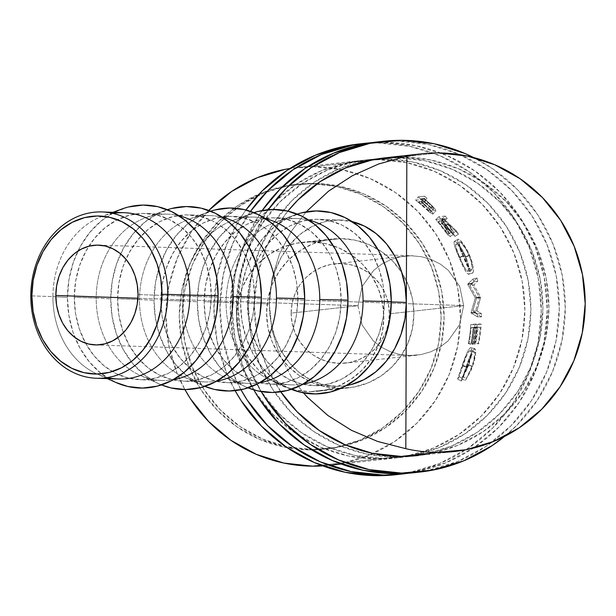<?xml version="1.0" encoding="UTF-8"?>
<svg xmlns="http://www.w3.org/2000/svg" width="616" height="616" viewBox="0 0 616 616"><rect width="100%" height="100%" fill="white"/><g stroke="black" fill="none" stroke-linecap="round" stroke-linejoin="round"><path stroke-width="0.46" stroke-dasharray="3.08 2.31" d="M339.978 388.319A74.883 73.635 -96.3 0 1 266.697 317.24A74.883 73.635 -96.3 0 1 332.009 239.031A74.883 73.635 -96.3 0 1 340.502 238.592L310.449 241.919A74.883 73.635 83.7 0 0 301.963 242.358A74.883 73.635 83.7 0 0 236.652 320.566A74.883 73.635 83.7 0 0 309.933 391.645L339.978 388.319L309.933 391.645L295.565 390.097L281.766 385.739L269.053 378.725L257.927 369.338L248.81 357.927L242.05 344.929L237.907 330.854L236.544 316.239L238.007 301.647L242.25 287.634L249.103 274.744L258.296 263.463L269.492 254.239L282.251 247.409L296.08 243.251L310.449 241.919L324.817 243.459L338.615 247.825L351.328 254.832L362.454 264.226L371.571 275.637L378.332 288.635L382.474 302.71L383.837 317.325L382.374 331.916L378.132 345.93L371.279 358.82L362.085 370.101L350.889 379.325L338.13 386.155L324.301 390.313L309.933 391.645A74.883 73.635 83.7 0 0 318.418 391.206A74.883 73.635 83.7 0 0 383.73 312.997A74.883 73.635 83.7 0 0 310.449 241.919L340.502 238.592A74.883 73.635 -96.3 0 1 413.783 309.679A74.883 73.635 -96.3 0 1 348.471 387.887A74.883 73.635 -96.3 0 1 339.978 388.319L354.354 386.987L368.183 382.829L380.942 376.006L392.13 366.774L401.332 355.501L408.185 342.604L412.42 328.598L413.89 313.998L412.528 299.384L408.385 285.308L401.624 272.318L392.5 260.907L381.373 251.513L368.668 244.498L354.862 240.14L340.502 238.592L326.126 239.932L312.297 244.09L299.538 250.912L288.35 260.145L279.148 271.417L272.295 284.307L268.06 298.321L266.589 312.92L267.96 327.535L272.095 341.611L278.856 354.6L287.98 366.012L299.106 375.406L311.812 382.413L325.618 386.779L339.978 388.319M361.977 324.801L358.027 305.705L291.145 313.097A49.919 49.087 83.7 0 0 345.73 363.078A49.919 49.087 83.7 0 0 389.343 313.821L463.694 305.598L459.605 324.701L448.094 340.902L440.063 347.116L430.915 351.744L420.998 354.593L410.687 355.563L400.377 354.608L390.482 351.782L381.358 347.178L373.373 340.979L361.977 324.801L373.373 340.979L381.358 347.178L390.482 351.782L400.377 354.608L408.739 355.524L420.998 354.593L430.915 351.744L440.063 347.116L448.094 340.902L459.605 324.701L463.694 305.598L138.023 294.571L463.694 305.598L459.736 286.502L448.34 270.324L440.355 264.125L431.238 259.521L421.336 256.687L411.034 255.74L400.723 256.71L390.798 259.559L381.65 264.179L373.619 270.401L362.116 286.602L358.027 305.705L361.977 324.801M137.892 298.252L358.027 305.705L137.892 298.252M124.216 212.697A83.198 68.468 -88.1 0 0 52.914 296.604L30.8 295.857L52.914 296.604A83.198 68.468 91.9 0 1 102.179 216.332A83.198 68.468 91.9 0 1 113.121 213.421M121.637 209.101A91.522 75.314 -88.1 0 0 77.932 251.074A91.522 75.314 -88.1 0 0 67.452 297.405L52.914 296.604L67.452 297.405A91.522 75.314 -88.1 0 0 75.006 337.591A91.522 75.314 -88.1 0 0 115.769 382.421M96.204 298.067L74.305 297.328A83.198 68.468 91.9 0 1 145.607 213.421A83.198 68.468 91.9 0 1 211.28 295.826L218.126 296.057L211.28 295.826A83.198 68.468 91.9 0 1 139.978 379.726A83.198 68.468 91.9 0 1 85.547 343.158A83.198 68.468 91.9 0 1 74.305 297.328L96.204 298.067A83.198 68.468 91.9 0 1 145.461 217.795A83.198 68.468 91.9 0 1 178.971 215.739A83.198 68.468 -88.1 0 0 167.506 214.168A83.198 68.468 -88.1 0 0 96.204 298.067L110.741 298.868L96.204 298.067A83.198 68.468 -88.1 0 0 161.877 380.472A83.198 68.468 -88.1 0 0 173.419 379.679A83.198 68.468 91.9 0 1 140.132 375.36A83.198 68.468 91.9 0 1 96.204 298.067M167.406 209.702A91.522 75.314 -88.1 0 0 164.926 210.564A91.522 75.314 -88.1 0 0 110.741 298.868A91.522 75.314 -88.1 0 0 159.059 383.884A91.522 75.314 -88.1 0 0 161.469 384.915L156.957 382.89L143.959 374.582L132.586 363.325L123.262 349.565L116.355 333.818L112.127 316.701L110.741 298.868L112.251 281.004L116.601 263.787L123.616 247.894L133.033 233.926L144.49 222.422L157.542 213.821L171.695 208.462M139.493 299.53L117.594 298.791A83.198 68.468 91.9 0 1 188.896 214.892A83.198 68.468 91.9 0 1 254.57 297.289L261.415 297.52L254.57 297.289A83.198 68.468 91.9 0 1 183.268 381.196A83.198 68.468 91.9 0 1 117.594 298.791L139.493 299.53A83.198 68.468 91.9 0 1 188.75 219.257A83.198 68.468 91.9 0 1 222.26 217.202A83.198 68.468 -88.1 0 0 210.795 215.631A83.198 68.468 -88.1 0 0 139.493 299.53L154.031 300.331L139.493 299.53A83.198 68.468 -88.1 0 0 205.166 381.935A83.198 68.468 -88.1 0 0 216.709 381.142A83.198 68.468 91.9 0 1 183.422 376.823A83.198 68.468 91.9 0 1 139.493 299.53M210.687 211.173A91.522 75.314 -88.1 0 0 208.216 212.035A91.522 75.314 -88.1 0 0 154.031 300.331A91.522 75.314 -88.1 0 0 202.348 385.346A91.522 75.314 -88.1 0 0 204.758 386.378L200.246 384.353L187.249 376.045L175.868 364.788L166.551 351.028L159.644 335.281L155.417 318.164L154.031 300.331L155.54 282.467L159.891 265.257L166.905 249.357L176.322 235.389L187.78 223.885L200.831 215.292L214.984 209.925M182.783 301.001L160.884 300.254A83.198 68.468 91.9 0 1 232.186 216.355A83.198 68.468 91.9 0 1 297.859 298.76L304.704 298.991L297.859 298.76A83.198 68.468 91.9 0 1 226.549 382.659A83.198 68.468 91.9 0 1 160.884 300.254L182.783 301.001A83.198 68.468 91.9 0 1 232.04 220.728A83.198 68.468 91.9 0 1 265.55 218.665A83.198 68.468 -88.1 0 0 254.085 217.094A83.198 68.468 -88.1 0 0 182.783 301.001L197.32 301.794L182.783 301.001A83.198 68.468 -88.1 0 0 248.456 383.398A83.198 68.468 -88.1 0 0 259.998 382.605A83.198 68.468 91.9 0 1 226.703 378.286A83.198 68.468 91.9 0 1 182.783 301.001M253.977 212.635A91.522 75.314 -88.1 0 0 251.505 213.498A91.522 75.314 -88.1 0 0 197.32 301.794A91.522 75.314 -88.1 0 0 245.638 386.817A91.522 75.314 -88.1 0 0 248.048 387.841L243.528 385.824L230.538 377.508L219.157 366.258L209.84 352.491L202.934 336.752L198.706 319.635L197.32 301.794L198.829 283.93L203.18 266.72L210.195 250.828L219.612 236.86L231.069 225.348L244.121 216.755L258.273 211.396M226.072 302.464L204.165 301.725A83.198 68.468 91.9 0 1 275.468 217.818A83.198 68.468 91.9 0 1 341.141 300.223L347.994 300.454L341.141 300.223A83.198 68.468 91.9 0 1 269.839 384.122A83.198 68.468 91.9 0 1 204.165 301.725L226.072 302.464A83.198 68.468 91.9 0 1 275.329 222.191A83.198 68.468 91.9 0 1 308.832 220.135A83.198 68.468 -88.1 0 0 297.374 218.565A83.198 68.468 -88.1 0 0 226.072 302.464L240.61 303.264L226.072 302.464A83.198 68.468 -88.1 0 0 291.745 384.869A83.198 68.468 -88.1 0 0 303.28 384.076A83.198 68.468 91.9 0 1 269.993 379.756A83.198 68.468 91.9 0 1 226.072 302.464M297.266 214.099A91.522 75.314 -88.1 0 0 294.795 214.961A91.522 75.314 -88.1 0 0 240.61 303.264L241.996 321.098L246.223 338.215L253.13 353.961L262.447 367.721L273.827 378.979L286.817 387.287L291.337 389.312A91.522 75.314 -88.1 0 1 288.927 388.28L269.993 379.756M296.735 167.598A149.757 147.27 83.7 0 1 313.721 166.72L342.442 169.808L370.047 178.532L395.464 192.554L417.717 211.342L435.959 234.165L449.48 260.152L457.765 288.296L460.491 317.533L457.557 346.716L449.079 374.744L435.381 400.531L416.978 423.084L394.594 441.541L369.084 455.193L341.418 463.509L322.807 465.896A149.757 147.27 83.7 0 0 329.652 465.303A149.757 147.27 83.7 0 0 460.275 308.885A149.757 147.27 83.7 0 0 313.721 166.72L438.423 152.937L313.721 166.72L289.928 168.514A149.757 147.27 83.7 0 1 296.735 167.598L384.5 157.896M401.108 456.394L321.067 465.249L401.108 456.394M432.778 214.106L428.713 211.504L420.797 204.42A145.599 143.174 83.7 0 0 415.677 200.161A145.599 143.174 -96.3 0 1 420.797 204.42L423.454 201.263A149.757 147.27 83.7 0 0 418.187 196.881L415.677 200.161L422.037 199.453L415.677 200.161L418.187 196.881L424.547 196.181L422.037 199.453A145.599 143.174 -96.3 0 1 424.409 201.378L421.467 201.702A145.599 143.174 -96.3 0 1 423.331 203.265L429.622 209.101L432.44 206.09L429.622 209.101L432.332 212.289L432.778 214.106C433.572 213.891 432.524 212.22 429.622 209.101L423.331 203.265L425.956 200.085A149.757 147.27 83.7 0 0 424.047 198.475L421.467 201.702L424.409 201.378L426.98 198.152A149.757 147.27 83.7 0 0 424.547 196.181L418.187 196.881A149.757 147.27 -96.3 0 1 423.454 201.263L433.495 210.079L435.858 211.196L435.52 209.802L433.402 207.115L425.956 200.085A149.757 147.27 83.7 0 0 424.047 198.475L426.98 198.152A149.757 147.27 83.7 0 0 424.547 196.181L422.037 199.453A145.599 143.174 -96.3 0 1 424.409 201.378L426.98 198.152L424.047 198.475L421.467 201.702A145.599 143.174 -96.3 0 1 423.331 203.265L425.956 200.085L432.44 206.09C435.427 209.309 436.528 211.026 435.728 211.234C434.888 211.25 432.786 209.717 429.414 206.637L423.454 201.263L420.797 204.42L426.595 209.64L429.414 206.637L426.595 209.64C429.837 212.597 431.893 214.083 432.778 214.106L435.728 211.234M445.183 216.062L438.823 216.763A149.757 147.27 -96.3 0 1 443.258 222.191L452.791 233.98L453.861 234.065L452.845 230.892L448.248 223.862L458.481 234.165A149.757 147.27 83.7 0 0 456.371 230.892L445.876 220.782A149.757 147.27 83.7 0 0 444.267 218.795L447.208 218.472A149.757 147.27 83.7 0 0 445.183 216.062L442.103 218.78A145.599 143.174 -96.3 0 1 444.067 221.129L447.208 218.472L444.267 218.795L441.133 221.452A145.599 143.174 -96.3 0 1 442.688 223.385L445.876 220.782L456.371 230.892L452.976 233.202A145.599 143.174 -96.3 0 1 455.024 236.382L458.481 234.165L448.248 223.862C452.575 229.76 454.346 233.241 453.576 234.296C452.66 234.211 450.82 232.301 448.055 228.582L443.258 222.191L440.055 224.771L444.721 230.977L448.055 228.582L444.721 230.977C447.409 234.581 449.21 236.436 450.134 236.529L453.576 234.296L450.134 236.529C450.912 235.497 449.203 232.117 444.998 226.38L448.248 223.862L444.998 226.38L455.024 236.382L458.481 234.165A149.757 147.27 83.7 0 0 456.371 230.892L452.976 233.202L442.688 223.385L445.876 220.782A149.757 147.27 83.7 0 0 444.267 218.795L441.133 221.452L444.067 221.129L447.208 218.472A149.757 147.27 83.7 0 0 445.183 216.062L442.103 218.78L435.743 219.489L438.823 216.763L445.183 216.062M462.169 254.177L468.483 268.176L470.793 271.964L472.772 272.996L473.373 271.71L473.265 267.744L472.048 262.008L469.669 255.363L466.535 248.949L460.067 240.186L457.819 239.247L457.48 240.44L458.258 243.982L462.169 254.177M476.892 310.864L480.58 297.682A149.757 147.27 83.7 0 0 480.495 296.974L473.897 284.885L477.777 281.081A149.757 147.27 83.7 0 0 477.046 277.993L471.733 283.221A149.757 147.27 -96.3 0 1 471.825 283.66L479.394 297.428L475.136 312.474A149.757 147.27 -96.3 0 1 475.152 312.936L481.512 316.909A149.757 147.27 83.7 0 0 481.527 313.729L476.892 310.864L472.803 310.972L476.515 298.136L480.58 297.682A149.757 147.27 83.7 0 0 480.495 296.974L476.43 297.451L469.892 285.709L473.897 284.885L480.495 296.974L476.43 297.451A145.599 143.174 -96.3 0 1 476.515 298.136L480.58 297.682L476.892 310.864L481.527 313.729L477.431 313.744L472.803 310.972L476.892 310.864M481.235 324.124L474.874 324.825A149.757 147.27 -96.3 0 1 472.349 344.498L473.003 344.429A149.757 147.27 83.7 0 0 475.298 327.905L477.254 327.689A149.757 147.27 -96.3 0 1 474.959 344.213L475.614 344.136A149.757 147.27 83.7 0 0 477.908 327.62L480.349 327.342A149.757 147.27 -96.3 0 1 478.062 343.867L478.709 343.797A149.757 147.27 83.7 0 0 481.235 324.124L477.154 323.847A145.599 143.174 -96.3 0 1 474.697 342.973L478.062 343.867A149.757 147.27 83.7 0 0 480.349 327.342L473.827 327.25A145.599 143.174 -96.3 0 1 471.602 343.312L474.959 344.213A149.757 147.27 83.7 0 0 477.254 327.689L471.217 327.543A145.599 143.174 -96.3 0 1 468.992 343.605L473.003 344.429A149.757 147.27 83.7 0 0 475.298 327.905L471.217 327.543L477.254 327.689L473.18 327.319A145.599 143.174 -96.3 0 1 470.947 343.389L475.614 344.136A149.757 147.27 83.7 0 0 477.908 327.62L473.827 327.25L480.349 327.342L476.276 326.981A145.599 143.174 -96.3 0 1 474.05 343.043L478.709 343.797A149.757 147.27 83.7 0 0 481.235 324.124L477.154 323.847L470.793 324.547L474.874 324.825L481.235 324.124M461.63 379.779L461.338 381.011L462.893 378.478L468.745 361.215L473.273 351.952L474.135 351.659L474.667 352.629L473.712 360.799L470.655 369.739L465.365 380.565L470.986 370.455L473.881 362.562L475.513 355.471L475.768 350.789L474.859 348.594L472.957 350.05L470.863 354.215L461.63 379.779M310.656 183.691L313.66 183.36A133.118 130.908 -96.3 0 1 443.936 309.725A133.118 130.908 -96.3 0 1 327.827 448.764A133.118 130.908 -96.3 0 1 312.728 449.541L309.725 449.873A133.118 130.908 83.7 0 0 324.817 449.095A133.118 130.908 83.7 0 0 440.933 310.056A133.118 130.908 83.7 0 0 310.656 183.691L285.1 186.063L260.514 193.455L237.838 205.59L217.941 221.991L201.586 242.042L189.405 264.965L181.866 289.874L179.264 315.823L181.681 341.803L189.05 366.828L201.07 389.92L217.279 410.21L237.06 426.911L259.659 439.37L284.192 447.124L309.725 449.873L335.281 447.501L359.867 440.109L382.544 427.974L402.44 411.573L418.795 391.522L430.977 368.599L438.515 343.69L441.118 317.74L438.692 291.761L431.331 266.736L419.311 243.636L403.103 223.354L383.321 206.653L360.722 194.186L336.19 186.44L310.656 183.691A133.118 130.908 83.7 0 0 295.557 184.469A133.118 130.908 83.7 0 0 179.449 323.508A133.118 130.908 83.7 0 0 309.725 449.873L312.728 449.541A133.118 130.908 -96.3 0 1 182.459 323.177A133.118 130.908 -96.3 0 1 298.567 184.138A133.118 130.908 -96.3 0 1 313.66 183.36L310.656 183.691M340.663 220.028A83.198 68.468 -88.1 0 1 352.121 221.598L338.138 219.997L324.771 221.745L311.904 226.619L300.038 234.434L289.62 244.891L281.065 257.588L274.682 272.041L270.732 287.687L269.361 303.927L247.455 303.188A83.198 68.468 91.9 0 1 318.757 219.288A83.198 68.468 91.9 0 1 384.43 301.686L391.283 301.917L384.43 301.686A83.198 68.468 91.9 0 1 313.128 385.593A83.198 68.468 91.9 0 1 247.455 303.188L269.361 303.927A83.198 68.468 -88.1 0 0 335.035 386.332A83.198 68.468 -88.1 0 0 346.569 385.539L337.553 386.363L324.201 384.908L311.365 380.318L299.553 372.757L289.212 362.524L280.742 350.019L274.459 335.705L270.616 320.143L269.361 303.927L271.941 278.671L279.433 254.069L291.63 230.854L306.16 211.873L291.63 230.854L279.433 254.069L271.941 278.671L269.361 303.927A83.198 68.468 -88.1 0 1 340.663 220.028L318.757 219.288M208.793 210.433L191.014 232.371L177.308 258.15L168.83 286.178L165.897 315.369L168.63 344.598L176.907 372.749L184.908 389.543A149.757 147.27 83.7 0 1 208.793 210.433M312.728 449.541L287.195 446.793L262.662 439.039L240.071 426.572L220.282 409.879L204.073 389.589L192.053 366.497L184.692 341.472L182.267 315.492L184.869 289.543L192.408 264.634L204.589 241.711L220.944 221.66L240.841 205.259L263.517 193.124L288.111 185.732L313.66 183.36L339.193 186.101L363.733 193.855L386.324 206.321L406.106 223.023L422.322 243.305L434.334 266.405L441.703 291.43L444.128 317.409L441.518 343.358L433.98 368.268L421.798 391.191L405.451 411.234L385.547 427.643L362.87 439.778L338.284 447.17L312.728 449.541M271.764 329.137L269.361 303.927L271.764 329.137L279.087 353.569L271.764 329.137M291.122 376.522L279.087 353.569L291.122 376.522L303.465 392.869L291.122 376.522M474.566 348.564L470.578 347.616L471.556 348.494L471.825 351.574L475.783 352.645L471.825 351.574L470.963 357.596L468.776 364.903L472.618 366.358L468.776 364.903L465.396 372.657L461.684 378.725L465.365 380.565L461.684 378.725L462.447 376.345L466.158 378.116L462.447 376.345L465.419 371.271L468.137 364.957L471.972 366.412L468.137 364.957L470.701 354.778L470.709 351.567L469.916 350.596C471.54 351.382 470.947 356.171 468.137 364.957L461.684 378.725L468.776 364.903L471.825 351.574L470.578 347.616C468.514 348.964 465.696 354.955 462.108 365.604L457.665 379.171L459.19 376.707L462.893 378.478L459.19 376.707L462.824 365.357L466.666 366.797L462.893 378.478L461.338 381.011L465.942 367.059C469.631 356.11 472.503 349.942 474.566 348.564L470.578 347.616L474.566 348.564L475.783 352.645L472.618 366.358L465.365 380.565L471.972 366.412C474.867 357.372 475.506 352.444 473.881 351.628C472.133 352.783 469.731 357.834 466.666 366.797L462.824 365.357C465.804 356.649 468.168 351.728 469.916 350.596L474.104 351.651M469.916 350.596L468.583 351.79L465.858 357.395L459.19 376.707L457.665 379.171L461.338 381.011L457.665 379.171L457.942 377.97L462.108 365.604L465.942 367.059L462.108 365.604L466.913 353.114L468.984 349.064L470.578 347.616M472.349 344.498A149.757 147.27 83.7 0 0 474.874 324.825L470.793 324.547A145.599 143.174 -96.3 0 1 468.337 343.674L472.349 344.498M468.337 343.674A145.599 143.174 83.7 0 0 470.793 324.547L477.154 323.847A145.599 143.174 -96.3 0 1 474.697 342.973L474.05 343.043A145.599 143.174 83.7 0 0 476.276 326.981L473.827 327.25A145.599 143.174 -96.3 0 1 471.602 343.312L470.947 343.389A145.599 143.174 83.7 0 0 473.18 327.319L471.217 327.543A145.599 143.174 -96.3 0 1 468.992 343.605L468.337 343.674M477.431 313.744A145.599 143.174 -96.3 0 1 477.423 316.832L481.512 316.909A149.757 147.27 83.7 0 0 481.527 313.729L477.431 313.744A145.599 143.174 -96.3 0 1 477.423 316.832L481.512 316.909L475.152 312.936L471.055 312.982L477.423 316.832L471.055 312.982L475.152 312.936A149.757 147.27 83.7 0 0 475.136 312.474L471.048 312.543A145.599 143.174 -96.3 0 1 471.055 312.982A145.599 143.174 83.7 0 0 471.048 312.543L475.136 312.474L479.394 297.428L475.329 297.898L471.048 312.543L475.329 297.898L479.394 297.428L471.825 283.66L467.829 284.53L475.329 297.898L467.829 284.53L471.825 283.66A149.757 147.27 83.7 0 0 471.733 283.221L467.737 284.099A145.599 143.174 -96.3 0 1 467.829 284.53A145.599 143.174 83.7 0 0 467.737 284.099L471.733 283.221L477.046 277.993L473.073 278.994L467.737 284.099L473.073 278.994A145.599 143.174 -96.3 0 1 473.789 282.005L477.777 281.081A149.757 147.27 83.7 0 0 477.046 277.993L473.073 278.994A145.599 143.174 -96.3 0 1 473.789 282.005L477.777 281.081L473.897 284.885L469.892 285.709L473.789 282.005L469.892 285.709L476.43 297.451A145.599 143.174 -96.3 0 1 476.515 298.136L472.803 310.972L477.431 313.744M472.464 273.111L468.537 274.259L472.464 273.111C470.347 272.257 467.151 266.505 462.87 255.84C458.335 245.645 456.749 240.078 458.104 239.147C460.914 239.77 464.772 245.176 469.669 255.363C473.527 265.943 474.459 271.864 472.464 273.111L468.537 274.259C470.532 273.011 469.654 267.252 465.912 256.995L469.669 255.363L465.912 256.995C461.13 247.07 457.349 241.819 454.577 241.241L458.104 239.147M454.577 241.241C453.207 242.157 454.716 247.57 459.12 257.48L462.87 255.84L459.12 257.48C463.286 267.845 466.42 273.435 468.537 274.259L466.874 273.15L464.603 269.462L460.522 260.76L454.662 245.953L453.938 242.504L454.285 241.341L456.51 242.242L459.49 245.599L462.839 250.727L465.912 256.995L468.214 263.44L469.384 269.015L469.461 272.88L468.537 274.259M465.758 258.289L460.044 247.594L457.642 244.76L455.84 243.99L455.725 246.254L458.728 254.901L463.27 265.173L466.273 270.37L467.906 271.225L468.422 268.769L465.758 258.289M459.652 241.895L456.079 243.913C458.312 244.475 461.361 248.825 465.211 256.949L468.968 255.317C465.011 246.954 461.908 242.481 459.652 241.895L459.652 241.895C458.566 242.781 459.875 247.455 463.586 255.91C467.113 264.564 469.769 269.284 471.556 270.077L467.66 271.317L471.556 270.077C473.119 268.969 472.256 264.041 468.968 255.317L465.211 256.949C468.406 265.45 469.223 270.239 467.66 271.317C465.873 270.54 463.263 265.95 459.829 257.55L463.586 255.91L459.829 257.55C456.225 249.334 454.978 244.783 456.079 243.913L459.652 241.895L461.23 242.773L466.42 250.058L468.968 255.317L470.955 260.768L472.272 268.884L471.81 269.993L467.66 271.317M459.451 241.949L456.079 243.913M450.134 236.529L446.492 233.248L440.055 224.771A145.599 143.174 83.7 0 0 435.743 219.489A145.599 143.174 -96.3 0 1 440.055 224.771L443.258 222.191A149.757 147.27 83.7 0 0 438.823 216.763L435.743 219.489L442.103 218.78A145.599 143.174 -96.3 0 1 444.067 221.129L441.133 221.452A145.599 143.174 -96.3 0 1 442.688 223.385L452.976 233.202A145.599 143.174 -96.3 0 1 455.024 236.382L444.998 226.38L449.457 233.21L450.304 236.459L453.576 234.296M448.309 233.926L448.563 233.21L447.678 231.308L440.478 221.521L438.361 221.76A145.599 143.174 -96.3 0 1 442.303 226.788L448.309 233.926M448.471 233.957L451.875 231.647C452.152 230.615 450.72 228.035 447.593 223.908L444.344 226.426C447.424 230.5 448.802 233.01 448.471 233.957C447.139 233.171 445.083 230.784 442.303 226.788L445.553 224.27A149.757 147.27 83.7 0 0 441.495 219.104L438.361 221.76L440.478 221.521L444.344 226.426L447.593 223.908L443.62 218.865L440.478 221.521L443.62 218.865L441.495 219.104L438.361 221.76A145.599 143.174 -96.3 0 1 442.303 226.788L445.553 224.27C448.41 228.382 450.519 230.838 451.875 231.647L448.471 233.957L451.967 231.608M430.492 211.881L430.646 211.28L428.551 208.709L420.82 201.771L418.695 202.01A145.599 143.174 -96.3 0 1 423.4 206.067L430.492 211.881M430.669 211.904L433.556 208.97C433.741 208.146 431.908 206.006 428.043 202.549L425.333 205.659C429.067 209.001 430.846 211.08 430.669 211.904C429.244 211.311 426.826 209.371 423.4 206.067L426.11 202.964A149.757 147.27 83.7 0 0 421.275 198.783L418.695 202.01L420.82 201.771L425.333 205.659L428.043 202.549L423.392 198.552L420.82 201.771L423.392 198.552L421.275 198.783L418.695 202.01A145.599 143.174 -96.3 0 1 423.4 206.067L426.11 202.964C429.637 206.36 432.116 208.362 433.556 208.97L430.669 211.904L433.656 208.916L430.569 206.984L426.11 202.964A149.757 147.27 83.7 0 0 421.275 198.783L423.392 198.552L431.346 205.69L433.656 208.916M471.556 270.077L470.17 269.107L468.229 265.958L464.171 257.28L459.805 246.054L459.413 241.98M443.62 218.865L449.418 226.442L451.944 230.885L451.875 231.647L450.873 230.992L445.553 224.27A149.757 147.27 83.7 0 0 441.495 219.104L443.62 218.865M301.563 212.859L287.41 218.218L274.359 226.819L262.901 238.323L253.484 252.29L246.462 268.183L242.119 285.393L240.61 303.264A91.522 75.314 -88.1 0 0 288.927 388.28M247.455 303.188L248.825 286.948L252.783 271.302L259.159 256.849L267.721 244.152L278.139 233.695L290.005 225.872L302.864 220.998L316.231 219.257L329.591 220.705L342.419 225.302L354.239 232.856L364.58 243.089L373.05 255.601L379.333 269.916L383.175 285.478L384.43 301.686L383.06 317.933L379.11 333.579L372.726 348.025L364.164 360.722L353.753 371.186L341.888 379.002L329.021 383.876L315.654 385.616L302.294 384.168L289.466 379.572L277.654 372.018L267.313 361.785L258.835 349.272L252.56 334.965L248.718 319.404L247.455 303.188M204.165 301.725L205.544 285.478L209.494 269.831L215.87 255.386L224.432 242.681L234.85 232.224L246.716 224.409L259.582 219.535L272.95 217.795L286.301 219.242L299.137 223.839L310.949 231.393L321.29 241.626L329.76 254.139L336.043 268.445L339.886 284.007L341.141 300.223L339.77 316.462L335.82 332.109L329.437 346.562L320.882 359.259L310.464 369.715L298.598 377.531L285.732 382.405L272.364 384.153L259.013 382.698L246.177 378.108L234.365 370.555L224.024 360.322L215.546 347.809L209.271 333.495L205.428 317.933L204.165 301.725M160.884 300.254L162.254 284.014L166.204 268.368L172.58 253.915L181.143 241.218L191.561 230.761L203.426 222.946L216.293 218.072L229.66 216.324L243.012 217.779L255.848 222.368L267.66 229.93L278.001 240.155L286.478 252.668L292.754 266.982L296.596 282.544L297.859 298.76L296.481 314.999L292.531 330.646L286.155 345.099L277.593 357.796L267.175 368.252L255.309 376.068L242.442 380.942L229.075 382.69L215.723 381.235L202.887 376.645L191.076 369.084L180.734 358.858L172.264 346.346L165.981 332.032L162.139 316.47L160.884 300.254M117.594 298.791L118.965 282.551L122.915 266.905L129.298 252.452L137.853 239.755L148.271 229.298L160.137 221.483L173.004 216.609L186.371 214.861L199.723 216.308L212.559 220.905L224.37 228.459L234.711 238.692L243.189 251.205L249.465 265.519L253.307 281.081L254.57 297.289L253.191 313.536L249.241 329.183L242.866 343.628L234.303 356.325L223.885 366.79L212.02 374.605L199.153 379.479L185.786 381.219L172.434 379.772L159.606 375.175L147.786 367.621L137.445 357.388L128.975 344.875L122.692 330.569L118.849 315.007L117.594 298.791M107.569 377.539A83.198 68.468 91.9 0 1 96.843 373.889A83.198 68.468 91.9 0 1 52.914 296.604A83.198 68.468 -88.1 0 0 118.588 379.002M128.405 206.999L114.26 212.358L101.201 220.959L89.743 232.463L80.326 246.431L73.312 262.324L68.961 279.533L67.452 297.405L68.838 315.238L73.065 332.355L79.972 348.094L89.297 361.861L100.67 373.111L115.608 382.344M74.305 297.328L75.676 281.081L79.626 265.434L86.009 250.989L94.571 238.292L104.982 227.828L116.847 220.012L129.714 215.138L143.081 213.398L156.441 214.845L169.269 219.442L181.081 226.996L191.422 237.229L199.9 249.742L206.175 264.048L210.018 279.61L211.28 295.826L209.91 312.066L205.952 327.712L199.576 342.165L191.014 354.862L180.604 365.319L168.73 373.134L155.871 378.016L142.504 379.756L129.144 378.309L116.316 373.712L104.497 366.158L94.156 355.925L85.686 343.412L79.402 329.098L75.56 313.536L74.305 297.328M463.694 305.598L389.343 313.821A49.919 49.087 83.7 0 0 334.757 263.84A49.919 49.087 83.7 0 0 291.145 313.097L358.027 305.705L362.116 286.602L373.619 270.401L381.65 264.179L390.798 259.559L400.723 256.71L411.034 255.74L421.336 256.687L431.238 259.521L440.355 264.125L448.34 270.324L459.736 286.502L463.694 305.598M291.145 313.097L292.123 303.372L294.949 294.025L299.515 285.431L305.644 277.916L313.105 271.764L321.614 267.213L330.83 264.441L340.417 263.548L349.988 264.58L359.19 267.49L367.66 272.164L375.082 278.424L381.158 286.032L385.67 294.694L388.426 304.073L389.343 313.821L388.365 323.546L385.539 332.894L380.965 341.487L374.836 349.002L367.375 355.155L358.866 359.705L349.649 362.478L340.063 363.371L330.492 362.339L321.29 359.428L312.82 354.754L305.397 348.494L299.322 340.887L294.81 332.224L292.053 322.846L291.145 313.097M395.88 474.72A166.397 163.633 83.7 0 0 541.01 300.924A166.397 163.633 83.7 0 0 378.17 142.966L384.184 142.304A166.397 163.633 -96.3 0 1 546.831 297.205A166.397 163.633 -96.3 0 1 407.861 473.281L414.961 472.064L445.691 462.824L474.043 447.655L498.914 427.15L519.357 402.086L534.58 373.435L544.005 342.296L547.262 309.863L544.228 277.385L535.027 246.107L520.004 217.24L499.738 191.876L475.005 171.009L446.769 155.424L416.1 145.73L384.184 142.304L360.075 143.851M373.204 159.652A149.757 147.27 83.7 0 0 361.13 160.476A149.757 147.27 83.7 0 0 230.507 316.894A149.757 147.27 83.7 0 0 377.069 459.059L383.075 458.389A149.757 147.27 -96.3 0 1 236.521 316.231A149.757 147.27 -96.3 0 1 367.144 159.814A149.757 147.27 -96.3 0 1 376.184 159.097M384.122 158.936L355.378 161.608L327.712 169.924L302.202 183.568L279.818 202.025L261.415 224.586L247.717 250.365L239.239 278.394L236.305 307.584L239.031 336.813L247.316 364.965L260.838 390.952L279.079 413.775L301.332 432.555L326.75 446.577L354.354 455.301L383.075 458.389L411.827 455.725L439.485 447.409L464.995 433.756L487.387 415.3L505.782 392.746L519.481 366.959L527.966 338.931L530.9 309.748L528.166 280.511L519.881 252.368L506.36 226.38L488.126 203.557L465.865 184.769L440.448 170.748L412.851 162.023L384.122 158.936L378.108 159.606L384.122 158.936A149.757 147.27 -96.3 0 1 530.684 301.101A149.757 147.27 -96.3 0 1 400.061 457.519A149.757 147.27 -96.3 0 1 383.075 458.389L377.069 459.059A149.757 147.27 83.7 0 0 394.048 458.181A149.757 147.27 83.7 0 0 524.67 301.763A149.757 147.27 83.7 0 0 378.108 159.606L406.837 162.693L434.442 171.417L459.859 185.439L482.112 204.219L500.354 227.042L513.875 253.03L522.16 281.181L524.886 310.41L521.952 339.601L513.475 367.621L499.768 393.408L481.373 415.962L458.989 434.419L433.472 448.071L405.813 456.387L377.069 459.059L348.34 455.971L320.736 447.247L295.318 433.225L273.065 414.437L254.824 391.614L241.303 365.627L233.025 337.483L230.292 308.246L233.225 279.056L241.703 251.035L255.409 225.248L273.804 202.695L296.188 184.238L321.706 170.586L349.364 162.27L378.108 159.606M235.104 390.644A166.397 163.633 83.7 0 1 245.946 209.987L241.834 215.908L226.603 244.56L217.186 275.699L213.929 308.131L216.955 340.61L226.164 371.887L235.096 390.644M396.619 474.636L408.947 472.726L439.685 463.486L468.037 448.325L492.908 427.812L513.351 402.756L528.574 374.105L537.991 342.966L541.256 310.526L538.222 278.047L529.013 246.777L513.99 217.902L493.724 192.538L468.999 171.672L440.756 156.087L410.087 146.4L378.17 142.966A166.397 163.633 83.7 0 0 359.305 143.936M240.971 389.72A166.397 163.633 -96.3 0 1 250.512 211.35L247.84 215.238L232.617 243.89L223.192 275.029L219.935 307.461L222.969 339.94L232.17 371.217L240.971 389.728M371.325 142.72A166.397 163.633 -96.3 0 1 384.184 142.304L371.348 142.72M413.906 472.726A166.397 163.633 83.7 0 0 559.043 298.929A166.397 163.633 83.7 0 0 396.203 140.972L378.101 141.857M473.619 157.534A166.397 163.633 -96.3 0 1 504.458 436.482L516.947 425.156L537.391 400.092L552.614 371.44L562.031 340.301L565.295 307.869L562.262 275.39L553.06 244.113L538.03 215.246L517.771 189.882L493.039 169.015L473.619 157.534M280.765 391.807A149.757 147.27 -96.3 0 1 287.88 211.119L279.448 222.592L265.742 248.379L257.265 276.399L254.331 305.59L257.065 334.819L265.342 362.97L280.765 391.807M382.166 158.181A149.757 147.27 83.7 0 0 379.163 158.481A149.757 147.27 83.7 0 0 248.541 314.899A149.757 147.27 83.7 0 0 395.095 457.064A149.757 147.27 83.7 0 0 412.081 456.187A149.757 147.27 83.7 0 0 542.704 299.769A149.757 147.27 83.7 0 0 396.142 157.611L402.156 156.941L396.142 157.611L424.871 160.699L452.467 169.423L477.885 183.445L500.146 202.225L518.379 225.048L531.901 251.035L540.186 279.187L542.919 308.416L539.986 337.606L531.5 365.635L517.802 391.414L499.407 413.975L477.015 432.432L451.505 446.076L423.847 454.392L395.095 457.064L366.374 453.977L338.769 445.252L313.351 431.231L291.099 412.443L272.857 389.62L259.336 363.632L251.051 335.489L248.325 306.252L251.259 277.069L259.736 249.041L273.435 223.254L291.838 200.7L314.222 182.244L339.732 168.591L367.398 160.276L396.142 157.611M418.757 455.447L429.853 453.73L457.519 445.414L483.029 431.762L505.413 413.305L523.816 390.752L537.514 364.965L545.992 336.944L548.925 307.754L546.2 278.517L537.914 250.373L524.393 224.386L506.152 201.563L483.899 182.775L458.481 168.753L430.877 160.029L402.156 156.941A149.757 147.27 -96.3 0 1 548.71 299.106A149.757 147.27 -96.3 0 1 418.087 455.524L412.081 456.187M262.162 210.541L259.86 213.914L244.637 242.565L235.212 273.704L231.955 306.137L234.989 338.615L244.19 369.893L253.807 389.859A166.397 163.633 83.7 0 1 262.162 210.541M414.653 472.641L426.98 470.732L457.711 461.492L486.062 446.33L510.933 425.818L531.377 400.762L546.6 372.11L556.025 340.971L559.282 308.539L556.248 276.06L547.047 244.783L532.024 215.908L511.757 190.552L487.025 169.677L458.789 154.092L428.12 144.406L396.203 140.972A166.397 163.633 83.7 0 0 377.331 141.942M261.199 391.591A166.397 163.633 -96.3 0 1 268.291 209.702L265.873 213.244L250.65 241.895L241.226 273.034L237.969 305.474L240.995 337.953L250.204 369.223L261.199 391.591M402.156 156.941L373.404 159.613M332.009 239.031L301.963 242.358M416.778 355.224L345.73 363.078M95.349 344.921L408.739 355.524M112.974 212.32L102.179 216.332M167.506 214.168L145.607 213.421M164.926 210.564L145.461 217.795M210.795 215.631L188.896 214.892M208.216 212.035L188.75 219.257M254.085 217.094L232.186 216.355M251.505 213.498L232.04 220.728M297.374 218.565L275.468 217.818M294.795 214.961L275.329 222.191M341.179 464.025L454.362 451.513M324.817 449.095L327.827 448.764M335.035 386.332L313.128 385.593M295.557 184.469L298.567 184.138M291.745 384.869L269.839 384.122M245.638 386.817L226.703 378.286M248.456 383.398L226.549 382.659M202.348 385.346L183.422 376.823M205.166 381.935L183.268 381.196M159.059 383.884L140.132 375.36M161.877 380.472L139.978 379.726M107.346 378.624L96.843 373.889M98.745 245.137L412.982 255.771M404.943 256.079L334.757 263.84M348.471 387.887L318.418 391.206M401.116 474.143L401.886 474.058M367.144 159.814L361.13 160.476M400.061 457.519L394.048 458.181M364.564 143.359L365.311 143.274M419.142 472.149L419.92 472.064M385.169 157.819L379.163 158.481M382.598 141.364L383.345 141.28"/><path stroke-width="0.92" d="M113.121 213.421A83.198 68.468 91.9 0 1 189.89 295.103L167.775 294.356A83.198 68.468 91.9 0 1 96.473 378.255A83.198 68.468 91.9 0 1 30.8 295.857L31.863 295.734A79.041 65.05 91.9 0 1 97.205 216A79.041 65.05 91.9 0 1 161.993 294.309L167.775 294.356A83.198 68.468 -88.1 0 0 99.576 211.919A83.198 68.468 -88.1 0 0 30.8 295.857A83.198 68.468 91.9 0 1 102.102 211.95A83.198 68.468 91.9 0 1 167.775 294.356L189.89 295.103A83.198 68.468 -88.1 0 0 124.216 212.697L102.102 211.95M138.023 294.571A49.919 41.08 91.9 0 1 95.234 344.914A49.919 41.08 91.9 0 1 55.833 295.472L137.892 298.252L55.833 295.472L56.657 285.732L59.028 276.338L62.855 267.667L67.991 260.052L74.243 253.777L81.358 249.087L89.081 246.161L97.097 245.114L105.113 245.984L112.813 248.741L119.904 253.276L126.103 259.413L131.193 266.921L134.958 275.506L137.26 284.846L138.023 294.571L137.199 304.319L134.827 313.706L131 322.376L125.856 329.999L119.612 336.274L112.489 340.964L104.774 343.882L96.751 344.929L88.735 344.059L81.043 341.303L73.951 336.767L67.745 330.63L62.663 323.123L58.897 314.537L56.587 305.205L55.833 295.472A49.919 41.08 91.9 0 1 98.614 245.13A49.919 41.08 91.9 0 1 138.023 294.571M107.346 378.624L115.769 382.421A91.522 75.314 -88.1 0 0 218.126 295.749L189.89 295.103L218.126 295.749A91.522 75.314 -88.1 0 0 121.637 209.101L112.974 212.32M171.695 208.462L186.402 206.545L201.093 208.139L215.207 213.19L228.197 221.506L239.578 232.756L248.895 246.523L255.802 262.262L260.029 279.379L261.415 297.212L259.906 315.084L255.563 332.293L248.541 348.186L239.124 362.154L227.666 373.658L214.614 382.259L200.462 387.618L185.763 389.543L171.071 387.941L161.469 384.915A91.522 75.314 -88.1 0 0 261.415 297.212L233.179 296.565A83.198 68.468 -88.1 0 0 178.971 215.739A83.198 68.468 91.9 0 1 233.179 296.565L261.415 297.212A91.522 75.314 -88.1 0 0 167.406 209.702M214.984 209.925L229.691 208.008L244.375 209.602L258.497 214.653L271.487 222.969L282.867 234.226L292.184 247.986L299.091 263.733L303.318 280.85L304.704 298.683L303.195 316.547L298.845 333.757L291.83 349.657L282.413 363.625L270.955 375.129L257.904 383.722L243.751 389.089L229.052 391.006L214.36 389.412L204.758 386.378A91.522 75.314 -88.1 0 0 304.704 298.683L276.469 298.036A83.198 68.468 -88.1 0 0 222.26 217.202A83.198 68.468 91.9 0 1 276.469 298.036L304.704 298.683A91.522 75.314 -88.1 0 0 210.687 211.173M258.273 211.396L272.973 209.471L287.664 211.072L301.778 216.124L314.776 224.432L326.157 235.689L335.474 249.449L342.38 265.196L346.608 282.313L347.994 300.146L346.485 318.01L342.134 335.227L335.119 351.12L325.702 365.088L314.245 376.592L301.193 385.192L287.041 390.552L272.334 392.469L257.642 390.875L248.048 387.841A91.522 75.314 -88.1 0 0 347.994 300.146L319.758 299.499A83.198 68.468 -88.1 0 0 265.55 218.665A83.198 68.468 91.9 0 1 319.758 299.499L347.994 300.146A91.522 75.314 -88.1 0 0 253.977 212.635M301.563 212.859L316.262 210.941L330.954 212.535L345.068 217.587L358.065 225.903L369.438 237.152L378.763 250.92L385.67 266.659L389.897 283.776L391.283 301.609A91.522 75.314 -88.1 0 1 291.337 389.312L300.931 392.338L315.623 393.94L330.33 392.015L344.483 386.656L357.534 378.055L368.992 366.551L378.409 352.583L385.423 336.69L389.774 319.481L391.283 301.609L363.047 300.962A83.198 68.468 -88.1 0 0 308.832 220.135A83.198 68.468 91.9 0 1 363.047 300.962L391.283 301.609A91.522 75.314 -88.1 0 0 297.266 214.099M312.674 466.173A149.757 147.27 83.7 0 0 322.807 465.896L312.674 466.173L321.067 465.249L312.674 466.173L283.945 463.086L256.348 454.362L230.931 440.34L208.67 421.56L190.429 398.737L184.908 389.543A149.757 147.27 83.7 0 0 312.674 466.173M351.49 221.452L364.325 226.041L376.137 233.603L386.478 243.828L394.956 256.341L401.232 270.655L405.074 286.217L406.337 302.425L405.821 448.679A149.757 147.27 -96.3 0 0 437.383 452.383L466.127 449.718L493.786 441.403L519.303 427.75L541.687 409.293L560.083 386.74L573.789 360.953L582.266 332.933L585.2 303.742L582.474 274.513L574.189 246.362L560.668 220.374L542.427 197.551L520.173 178.771L494.756 164.742L467.151 156.025L438.423 152.937A149.757 147.27 -96.3 0 0 406.845 156.179L406.337 302.425L404.958 318.672L401.008 334.319L394.633 348.772L386.07 361.469L375.652 371.925L363.786 379.741L350.92 384.615L346.569 385.539A83.198 68.468 -88.1 0 0 406.337 302.425L391.283 301.917L406.337 302.425L406.845 156.179L378.655 163.995L352.321 175.752L328.605 191.122L306.16 211.873L328.605 191.122L352.321 175.752L378.655 163.995L406.845 156.179A149.757 147.27 -96.3 0 1 421.444 153.808A149.757 147.27 -96.3 0 1 438.423 152.937A149.757 147.27 -96.3 0 1 584.984 295.095A149.757 147.27 -96.3 0 1 454.362 451.513A149.757 147.27 -96.3 0 1 437.383 452.383L401.108 456.394L437.383 452.383A149.757 147.27 -96.3 0 1 405.821 448.679L377.685 441.48L351.428 430.299L327.82 415.446L307.523 397.351L303.465 392.869L307.523 397.351L327.82 415.446L351.428 430.299L377.685 441.48L405.821 448.679L406.337 302.425A83.198 68.468 -88.1 0 0 352.121 221.598M289.928 168.514L284.969 169.392L257.311 177.708L231.793 191.353L208.793 210.433A149.757 147.27 83.7 0 1 289.928 168.514M363.047 300.962A83.198 68.468 91.9 0 1 303.28 384.076A83.198 68.468 -88.1 0 0 363.047 300.962M319.758 299.499A83.198 68.468 91.9 0 1 259.998 382.605A83.198 68.468 -88.1 0 0 319.758 299.499M276.469 298.036A83.198 68.468 91.9 0 1 216.709 381.142A83.198 68.468 -88.1 0 0 276.469 298.036M233.179 296.565A83.198 68.468 91.9 0 1 173.419 379.679A83.198 68.468 -88.1 0 0 233.179 296.565M96.473 378.255L118.588 379.002A83.198 68.468 -88.1 0 0 189.89 295.103A83.198 68.468 91.9 0 1 107.569 377.539M115.608 382.344L127.781 386.478L142.473 388.072L157.172 386.155L171.325 380.796L184.384 372.195L195.834 360.691L205.251 346.723L212.274 330.83L216.616 313.613L218.126 295.749L216.74 277.916L212.512 260.799L205.605 245.053L196.288 231.293L184.916 220.035L171.918 211.727L157.804 206.676L143.112 205.074L128.405 206.999M31.863 295.734L33.056 311.142L36.706 325.926L42.673 339.516L50.728 351.405L60.553 361.122L71.772 368.306L83.961 372.665L96.65 374.043L109.348 372.387L121.568 367.76L132.84 360.329L142.735 350.396L150.874 338.33L156.934 324.609L160.684 309.74L161.993 294.309L160.791 278.909L157.142 264.125L151.174 250.527L143.128 238.638L133.302 228.921L122.076 221.745L109.887 217.379L97.205 216L84.5 217.656L72.28 222.291L61.007 229.714L51.113 239.647L42.981 251.713L36.922 265.442L33.164 280.303L31.863 295.734L30.8 295.857A83.198 68.468 -88.1 0 0 98.999 378.286A83.198 68.468 -88.1 0 0 167.775 294.356L161.993 294.309A79.041 65.05 91.9 0 1 96.65 374.043A79.041 65.05 91.9 0 1 31.863 295.734M235.096 390.644L241.187 400.754L261.454 426.118L286.178 446.985L314.422 462.57L345.091 472.264L377.007 475.691L407.877 473.281A166.397 163.633 -96.3 0 1 401.886 474.058A166.397 163.633 -96.3 0 1 383.021 475.028L377.007 475.691A166.397 163.633 83.7 0 0 395.88 474.72L401.116 474.143M376.184 159.097A149.757 147.27 -96.3 0 1 384.122 158.936M378.108 159.606A149.757 147.27 83.7 0 0 373.204 159.652M360.075 143.851L346.231 145.93L315.492 155.17L287.148 170.339L262.27 190.845L245.946 209.987A166.397 163.633 83.7 0 1 359.305 143.936L365.311 143.274A166.397 163.633 -96.3 0 1 371.325 142.72L352.236 145.268L321.506 154.508L293.154 169.669L268.283 190.182L250.504 211.35A166.397 163.633 -96.3 0 1 365.311 143.274M235.104 390.644A166.397 163.633 83.7 0 0 377.007 475.691L396.619 474.636M383.021 475.028A166.397 163.633 -96.3 0 1 240.971 389.72L247.193 400.092L267.46 425.448L292.192 446.323L320.435 461.908L351.105 471.594L383.021 475.028M414.653 472.641L395.041 473.696A166.397 163.633 83.7 0 1 253.807 389.859L259.213 398.76L279.479 424.124L304.212 444.991L332.455 460.575L363.124 470.27L395.041 473.696L432.986 470.07L463.725 460.83L492.076 445.661L504.466 436.482A166.397 163.633 -96.3 0 1 419.92 472.064A166.397 163.633 -96.3 0 1 401.047 473.034L395.041 473.696A166.397 163.633 83.7 0 0 413.906 472.726L419.142 472.149M402.21 140.309A166.397 163.633 -96.3 0 1 473.619 157.534L464.795 153.43L434.126 143.736L402.21 140.309A166.397 163.633 -96.3 0 0 383.345 141.28A166.397 163.633 -96.3 0 0 268.291 209.702L286.317 188.188L311.188 167.675L339.531 152.514L370.27 143.274L402.21 140.309M417.394 455.601L418.087 455.524A149.757 147.27 -96.3 0 1 401.108 456.394A149.757 147.27 -96.3 0 1 280.765 391.807L297.105 411.781L319.365 430.561L344.775 444.583L372.38 453.307L401.108 456.394L418.757 455.447M373.404 159.613L345.745 167.929L320.228 181.581L297.844 200.038L287.88 211.119A149.757 147.27 -96.3 0 1 385.169 157.819A149.757 147.27 -96.3 0 1 402.156 156.941M396.142 157.611A149.757 147.27 83.7 0 0 382.166 158.181M378.101 141.857L364.264 143.936L333.525 153.176L305.174 168.345L280.303 188.85L262.162 210.541A166.397 163.633 83.7 0 1 377.331 141.942L383.345 141.28M401.047 473.034A166.397 163.633 -96.3 0 1 261.199 391.591L265.226 398.098L285.493 423.462L310.218 444.328L338.461 459.913L369.13 469.6L401.047 473.034M329.652 465.303L341.179 464.025M385.169 157.819L421.444 153.808"/></g></svg>
